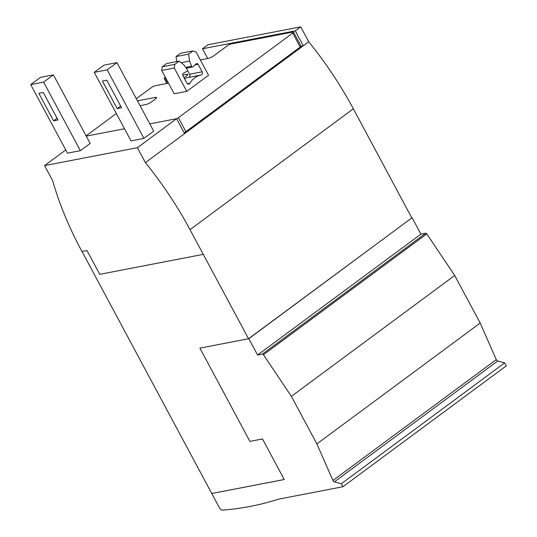 <?xml version="1.0" encoding="UTF-8"?>
<svg xmlns="http://www.w3.org/2000/svg" width="537" height="537" viewBox="0 0 537 537"><rect width="100%" height="100%" fill="white"/><g stroke="black" fill="none" stroke-linecap="round" stroke-linejoin="round"><path stroke-width="0.81" d="M186.775 91.337L174.27 68.024L174.84 64.353L162.255 66.783L161.691 70.454L174.189 93.767L186.775 91.337L208.551 75.227L196.052 51.914L192.984 50.921L180.405 53.351L176.022 56.593L176.707 61.594M162.255 66.783L166.631 63.541L179.217 61.111L184.11 65.091L187.225 69.528A1.081 0.873 -100.9 0 1 187.01 71.166L183.339 73.341A1.624 1.309 79.1 0 0 182.902 75.61L186.91 83.087A2.168 1.745 79.1 0 0 188.776 84.141A2.168 1.745 79.1 0 0 189.823 83.363A23.286 18.768 -100.9 0 1 201.08 75.012A23.286 18.768 -100.9 0 1 201.113 75.005L201.113 75.005A2.168 1.745 79.1 0 0 202.154 71.804L198.146 64.333A1.624 1.309 79.1 0 0 196.213 63.816L192.958 66.769A1.081 0.873 -100.9 0 1 191.608 66.286L189.548 61.064L181.15 62.681M201.046 75.019L188.527 77.435A23.286 18.768 79.1 0 0 188.494 77.442A23.286 18.768 79.1 0 0 184.594 78.764M187.46 70.293L189.574 74.234A2.168 1.745 -100.9 0 1 188.541 77.435M174.27 68.024L161.691 70.454M189.548 61.064L188.608 54.163L176.022 56.593M188.608 54.163L192.984 50.921M174.84 64.353L179.217 61.111M184.11 132.72A2.705 0.577 -28.2 0 0 185.889 131.666L300.223 47.068A2.705 0.577 -28.2 0 0 301.042 46.088L293.538 32.099A2.705 0.577 -28.2 0 0 292.967 32.039L230.836 44.021A2.705 0.577 -28.2 0 0 227.446 45.672L214.203 55.472A4.873 1.04 -28.2 0 1 208.101 58.432L200.348 59.929M176.613 118.731A2.705 0.577 -28.2 0 0 178.391 117.677L292.725 33.079A2.705 0.577 -28.2 0 0 293.538 32.099M165.336 77.254L165.067 77.462A2.705 0.577 -28.2 0 0 164.248 78.436A2.705 0.577 -28.2 0 0 164.819 78.496L165.893 78.295M182.708 75.046L186.688 74.281L187.238 75.314M184.063 77.771L186.252 76.153A4.873 1.04 -28.2 0 0 187.715 74.395A4.873 1.04 -28.2 0 0 186.688 74.281M168.497 83.148L155.025 85.752A2.705 0.577 -28.2 0 0 151.635 87.397L136.324 98.727M137.465 100.849L155.441 97.385L155.999 98.419M140.07 105.708L145.702 104.621A4.873 1.04 -28.2 0 0 151.864 101.614L155.072 99.204A4.873 1.04 -28.2 0 0 156.475 97.499A4.873 1.04 -28.2 0 0 155.441 97.385M116.334 113.515L86.846 135.337A2.705 0.577 -28.2 0 0 86.162 135.948M203.261 254.363L99.761 274.326L87.007 250.551L81.973 251.517L81.476 250.584A240.791 132.914 -126.5 0 1 76.905 241.811A240.791 132.914 -126.5 0 1 55.157 189.011A240.791 132.914 -126.5 0 1 52.586 180.526L44.584 165.611L137.391 147.709L145.393 162.63A240.791 132.914 -126.5 0 1 151.555 170.417A240.791 132.914 -126.5 0 1 185.191 220.922A240.791 132.914 -126.5 0 1 190.011 229.655L248.55 338.733L411.812 217.928L353.346 108.796A240.791 132.914 -126.5 0 0 348.526 100.063A240.791 132.914 -126.5 0 0 314.89 49.558A240.791 132.914 -126.5 0 0 308.728 41.772L300.727 26.85L207.92 44.752L202.476 48.78L295.283 30.878L303.284 45.799L301.042 46.229M248.55 338.733L199.905 348.137L249.906 441.387L262.492 438.957L284.241 479.528L211.759 493.51L82.02 251.511M341.344 483.73L504.679 362.878L506.284 365.865L342.948 486.723L341.344 483.73L334.37 481.857A1.624 0.899 53.5 0 1 332.953 480.481L316.87 443.904L291.369 396.346L263.459 354.729A1.081 0.597 53.5 0 0 262.432 354.084L257.579 355.017L248.826 338.699L199.905 348.137M248.826 338.699L411.798 217.908M504.679 362.878L497.705 360.998A1.624 0.899 53.5 0 1 496.289 359.622L480.206 323.052L454.698 275.488L426.794 233.877A1.081 0.597 -126.5 0 0 425.76 233.226L420.914 234.159L412.161 217.841M316.87 443.904L480.206 323.052M291.369 396.346L454.698 275.488M257.579 355.017L420.914 234.159M284.234 479.507L211.8 493.483M145.393 162.63L308.728 41.772M102.413 81.074L106.816 80.221L121.563 107.736L117.16 108.581L102.413 81.074M120.637 106.011L117.16 108.581M38.859 93.331L43.269 92.478L58.016 119.993L53.613 120.838L38.859 93.331M57.09 118.268L53.613 120.838M143.916 138.405L131.015 140.895L94.264 72.354L107.158 69.864L143.916 138.405L153.716 131.156L116.959 62.614L107.158 69.864M116.959 62.614L104.064 65.105L94.264 72.354M80.362 150.662L67.467 153.152L30.716 84.611L43.611 82.121L80.362 150.662L90.162 143.413L53.411 74.871L43.611 82.121M53.411 74.871L40.517 77.362L30.716 84.611M207.698 58.513L202.476 48.78M184.594 133.619L176.592 118.704L149.803 123.866M124.503 128.746L86.256 136.123M44.584 165.611L65.749 149.951M137.391 147.709L176.592 118.704M295.283 30.878L300.727 26.85M211.759 493.51L219.371 507.7A3.249 1.792 -126.5 0 0 222.62 510.15A649.797 358.689 -126.5 0 0 278.065 499.276L278.132 499.229M342.948 486.723L278.065 499.276M189.823 83.363L187.514 83.806M191.608 66.286L185.742 67.42M198.146 64.333L194.971 64.943M202.154 71.804L189.574 74.234M292.725 33.079L300.223 47.068M178.391 117.677L185.889 131.666M164.819 78.496L167.43 83.356M334.37 481.857L497.705 360.998M332.953 480.481L496.289 359.622M263.459 354.729L426.794 233.877M262.432 354.084L425.76 233.226M190.011 229.655L353.346 108.796M201.08 75.012L188.494 77.442M192.602 66.95L186.272 68.172M164.248 78.436L166.94 83.45"/></g></svg>
